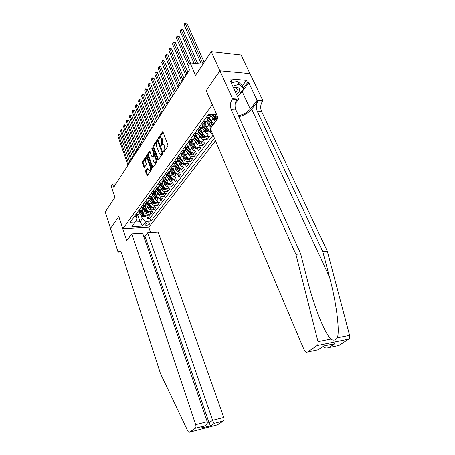 <?xml version="1.0" encoding="UTF-8"?>
<svg xmlns="http://www.w3.org/2000/svg" width="455" height="455" viewBox="0 0 455 455"><rect width="100%" height="100%" fill="white"/><g stroke="black" fill="none" stroke-linecap="round" stroke-linejoin="round"><path stroke-width="0.68" d="M163.425 151.782L163.874 151.907L167.855 146.186L167.952 144.917L163.015 132.109L162.543 131.796L158.494 137.768L158.425 138.633L158.749 138.855L159.898 137.495L161.394 138.513L161.798 139.571L161.485 143.564L160.916 145.173L161.246 145.401L162.384 144.064L163.914 145.1L164.323 146.169L164.005 150.173L163.425 151.782M149.644 224.031L149.86 223.388C148.728 222.461 147.175 222.757 145.208 224.281L144.991 224.906C146.129 225.839 147.676 225.543 149.644 224.031M145.697 170.642L145.611 171.825L147.329 175.67L151.521 169.698L151.612 168.498L147.033 155.991L146.59 155.667L142.478 161.735L142.392 162.918L143.905 167.099L144.485 167.292L146.186 164.784L146.277 163.595L145.515 161.514C145.111 159.876 145.316 158.693 146.14 157.953L147.329 158.818L150.338 167.048C150.753 168.68 150.548 169.869 149.723 170.608L148.501 169.715L147.545 168.009L145.697 170.642L146.447 170.636L146.362 171.819L147.625 175.311L146.874 175.334M212.229 104.627L206.161 90.63L219.907 70.815L211.228 51.608L195.502 75.399L190.122 62.892L187.966 66.254L189.525 69.894L113.716 187.261L112.624 183.991L111.196 186.22L114.893 197.379L105.241 211.984L110.514 228.444L118.806 216.495L122.856 228.78L212.349 104.633M157.726 159.677L158.351 159.864L162.645 153.676L162.748 152.436L157.919 139.719L157.458 139.406L153.102 145.833L153.011 147.056L157.726 159.677L158.482 159.677L153.773 147.067L153.011 147.056M157.003 161.804L152.687 167.952L152.22 167.616L147.625 155.098L147.716 153.898L149.598 151.157L151.924 156.548L152.38 156.873L153.705 155.001L153.801 153.784L151.833 148.495L152.004 147.539L157.1 160.581L157.003 161.804M211.228 51.608L241.099 54.981L249.96 73.619M146.743 215.988L147.596 218.423L149.524 215.863L146.971 215.988L148.262 214.26C146.493 214.174 145.236 213.31 144.485 211.66L144.013 210.312M149.945 211.655L150.821 214.14L152.789 211.535L150.218 211.655L151.532 209.897C149.758 209.806 148.484 208.93 147.727 207.27L147.244 205.905M153.198 207.241L154.108 209.789L156.111 207.139L153.523 207.241L154.859 205.461C153.073 205.359 151.794 204.471 151.02 202.805L150.531 201.423M156.509 202.748L157.453 205.359L159.489 202.663L156.89 202.759L158.249 200.939C156.452 200.831 155.161 199.938 154.376 198.261L153.875 196.856M159.881 198.175L160.854 200.848L162.924 198.107L160.314 198.192L161.696 196.338C159.887 196.224 158.585 195.32 157.794 193.637L157.276 192.209M163.305 193.517L164.318 196.259L166.428 193.466L163.794 193.54L165.21 191.657C163.39 191.532 162.077 190.622 161.275 188.922L160.74 187.483M166.797 188.774L167.844 191.589L169.988 188.745L167.343 188.808L168.782 186.891C166.951 186.755 165.626 185.833 164.812 184.127L164.266 182.665M170.346 183.939L171.433 186.834L173.617 183.939L170.961 183.985L172.422 182.034C170.579 181.892 169.249 180.965 168.418 179.242L167.861 177.757M173.958 179.014L175.09 181.989L177.313 179.042L174.64 179.077L176.13 177.092C174.276 176.938 172.928 176 172.092 174.271L171.518 172.758M170.272 171.381L173.002 174.396L175.112 175.42L176.955 174.902L177.632 173.998L178.809 177.058L181.079 174.055L178.388 174.077L179.907 172.053C178.042 171.888 176.688 170.938 175.835 169.203L175.243 167.667M181.408 168.953L182.603 172.03L184.912 168.97L182.21 168.981L183.757 166.917C181.881 166.746 180.51 165.785 179.645 164.039L179.042 162.481M185.248 163.817L186.465 166.911L188.819 163.794L186.101 163.789L187.676 161.684C185.788 161.508 184.406 160.535 183.53 158.778L182.91 157.197M189.166 158.585L190.4 161.696L192.801 158.516L190.065 158.499L191.674 156.355C189.775 156.162 188.381 155.183 187.494 153.409L186.851 151.805M193.159 153.25L194.416 156.378L196.861 153.136L194.109 153.107L195.752 150.918C193.841 150.719 192.431 149.723 191.532 147.943L190.873 146.311M197.225 147.812L198.505 150.958L200.996 147.653L198.232 147.608L199.904 145.378C197.982 145.162 196.566 144.161 195.644 142.369L194.968 140.709M201.372 142.267L202.68 145.429L205.216 142.062L202.441 142L204.141 139.725C202.208 139.497 200.774 138.485 199.847 136.682L199.148 134.993M205.603 136.614L206.928 139.793L209.522 136.358L206.729 136.278L208.464 133.958C206.519 133.719 205.074 132.695 204.13 130.881L203.408 129.163M209.92 130.852L211.268 134.043L212.149 132.883M146.971 215.988C145.208 215.903 143.951 215.039 143.206 213.395L142 209.931M150.218 211.655C148.444 211.564 147.181 210.693 146.425 209.038L145.196 205.558M153.523 207.241C151.737 207.144 150.463 206.269 149.695 204.602L148.455 201.104M156.89 202.759C155.092 202.651 153.807 201.764 153.028 200.086L151.765 196.571M160.314 198.192C158.505 198.079 157.208 197.18 156.423 195.496L155.138 191.959M163.794 193.54C161.98 193.42 160.672 192.511 159.876 190.816L158.573 187.261M167.343 188.808C165.518 188.677 164.198 187.761 163.39 186.055L162.065 182.478M170.961 183.985C169.124 183.848 167.793 182.921 166.968 181.209L165.62 177.615M174.64 179.077C172.792 178.929 171.45 177.996 170.614 176.273L169.249 172.655M178.388 174.077C176.529 173.918 175.175 172.974 174.328 171.239L172.94 167.605M182.21 168.981C180.339 168.816 178.974 167.861 178.115 166.115L176.699 162.458M186.101 163.789C184.218 163.612 182.842 162.645 181.972 160.894L180.533 157.22M190.065 158.499C188.171 158.312 186.783 157.333 185.902 155.57L184.434 151.873M194.109 153.107C192.203 152.908 190.804 151.919 189.906 150.144L188.415 146.43M198.232 147.608C196.315 147.397 194.899 146.402 193.989 144.61L192.476 140.874M202.441 142C200.507 141.778 199.08 140.766 198.158 138.968L196.611 135.215M206.729 136.278C204.784 136.045 203.345 135.027 202.407 133.213L200.831 129.442M211.057 127.571L208.498 124.966L207.759 123.214M211.103 130.443L211.103 130.443C209.146 130.198 207.69 129.163 206.741 127.343L205.137 123.55M215.545 121.559L212.957 118.926L212.189 117.145M213.736 123.976L211.16 121.354L209.527 117.521M215.482 140.749L148.819 227.238L122.856 228.78M147.596 218.423L149.923 218.303L150.923 221.147L214.407 138.218M150.923 221.147L146.044 221.409L142.551 226.027L131.865 226.647L135.289 221.989L130.261 222.262L208.401 114.529L214.077 114.814L215.767 112.516M159.517 184.207L158.988 186.692L155.712 187.176M163.072 179.247L162.566 181.79L159.273 182.262M166.695 174.191L166.217 176.796L162.907 177.257M170.38 169.038L169.937 171.711L166.61 172.155M174.14 163.789L173.725 166.524L170.38 166.957M177.968 158.431L177.587 161.241L174.225 161.656M181.869 152.971L181.522 155.855L178.144 156.253M185.845 147.403L185.538 150.366L182.136 150.742M189.894 141.721L189.633 144.764L186.214 145.122M194.029 135.926L194.274 136.528L193.807 139.048L190.372 139.389M198.243 130.011L198.528 130.693L198.073 133.218L194.615 133.542M202.538 123.97L202.862 124.744L202.418 127.269L198.943 127.571M206.923 117.805L207.287 118.67L206.854 121.201L203.362 121.479M218.042 117.754L215.676 115.24L214.965 113.608M210.159 116.679L209.562 117.498L206.058 117.765M211.712 114.694L209.92 115.36L207.878 115.257M134.367 216.603L137.529 216.045L138.132 215.226M139.446 212.132L138.803 214.305L135.63 214.857M137.541 212.223L140.726 211.677L141.323 210.858M142.648 207.685L142.017 209.909L138.832 210.449M140.777 207.764L143.973 207.23L144.576 206.411M144.064 203.226L145.924 203.157L145.293 205.427L142.085 205.961M149.217 198.551L148.626 200.871L145.401 201.389M147.42 198.607L150.65 198.096L151.253 197.271M159.58 198.13L159.045 198.841L157.271 199.347L155.246 198.386L155.889 197.515L152.607 193.853L152.015 196.23L148.774 196.736M150.827 193.904L154.08 193.403L154.683 192.584M156.025 189.075L155.468 191.504L152.209 191.999M154.302 189.115L157.572 188.626L158.175 187.807M157.839 184.235L161.127 183.763L161.73 182.938M161.445 179.27L164.75 178.809L165.353 177.985M165.119 174.202L168.441 173.759L169.044 172.934M168.862 169.044L172.2 168.612L172.803 167.787M172.678 163.789L176.034 163.368L176.637 162.543M176.563 158.425L179.941 158.021L180.544 157.197M180.533 152.96L183.922 152.573L184.525 151.748M184.576 147.386L187.983 147.016L188.586 146.192M188.7 141.698L192.129 141.346L192.732 140.527M192.909 135.897L196.355 135.567L196.958 134.743M197.203 129.976L200.666 129.664L201.269 128.845M201.588 123.931L205.069 123.641L205.666 122.827M211.268 134.043L208.464 133.958M206.928 139.793L204.141 139.725M202.68 145.429L199.904 145.378M198.505 150.958L195.752 150.918M194.416 156.378L191.674 156.355M190.4 161.696L187.676 161.684M186.465 166.911L183.757 166.917M182.603 172.03L179.907 172.053M178.809 177.058L176.13 177.092M175.09 181.989L172.422 182.034M171.433 186.834L168.782 186.891M167.844 191.589L165.21 191.657M164.318 196.259L161.696 196.338M160.854 200.848L158.249 200.939M157.453 205.359L154.859 205.461M154.108 209.789L151.532 209.897M150.821 214.14L148.262 214.26M149.923 218.303L213.088 135.095M137.922 215.511L140.077 221.795L142.29 218.832L140.84 214.646M115.866 183.928L112.624 183.991M202.93 64.166L190.122 62.892M135.237 222.057L140.077 221.795L142.551 226.027M136.312 216.506L137.2 219.088L135.289 221.989M147.261 201.326L145.924 203.157L147.283 202.702L147.886 201.883M142.29 218.832L146.044 221.409M164.141 151.526L164.778 150.184L165.097 146.186L164.323 146.169M163.157 144.081L164.687 145.117L165.097 146.186M160.655 137.518L162.162 138.53L162.571 139.588L162.259 143.581L161.627 144.9M163.032 132.16L159.136 138.343M157.936 139.765L153.864 145.85L153.773 147.067M161.866 153.261L161.935 152.397L157.709 141.243L157.385 141.022L156.753 141.903L156.452 145.845L159.313 153.449L160.837 154.495L161.866 153.261L162.64 153.272L162.708 152.402L161.935 152.397M157.549 141.022L158.476 141.26L162.708 152.402M160.86 154.495L162.105 154.04L161.332 154.029M162.64 153.272L162.105 154.04M152.22 167.616L152.971 167.616L148.381 155.104L147.625 155.098M150.065 151.526L148.472 153.904L148.381 155.104M152.925 156.873L154.472 155.007L154.563 153.79L152.59 148.506L151.833 148.495M153.887 161.844L155.132 162.731C155.985 161.969 156.201 160.757 155.775 159.096L154.683 156.162L154.074 155.98L152.891 157.709L152.8 158.92L153.887 161.844M155.303 162.731L155.894 162.731C156.753 161.974 156.964 160.763 156.543 159.102L155.775 159.096M154.444 155.838L155.451 156.167L156.543 159.102M148.006 168.361L146.447 170.636M149.917 170.602L150.48 170.602C151.236 169.977 151.469 168.89 151.191 167.343M147.972 158.556L146.698 157.953M147.045 156.031L143.228 161.735L143.143 162.918L144.639 167.065M204.181 62.272L186.937 23.285L185.048 23.023L184.059 24.684L201.332 64.007M203.078 63.939L185.048 23.023L186.937 23.285M184.059 24.684L184.946 22.75M236.412 94.213L236.424 94.202C240.183 91.21 240.638 88.97 237.777 87.468L233.46 87.741M235.502 92.211C236.816 91.165 237.413 90.135 237.288 89.123L236.003 87.883L233.546 87.934M231.322 83.06L237.504 81.218L242.31 85.54L243.749 88.628L238.329 95.84L237.3 96.147M232.75 86.188L238.949 84.34L243.749 88.628M237.504 81.218L238.949 84.34M238.892 116.696C244.244 115.399 248.504 112.885 251.678 109.166L258.252 100.845L262.62 101.141L262.916 100.771L250.005 73.625L219.936 70.781L206.229 90.528L218.161 118.044L210.318 128.566L304.213 350.054C305.18 351.971 306.323 352.608 307.643 351.977L317.101 345.55C318.073 344.719 318.381 343.411 318.005 341.62L295.904 254.328L231.242 109.666C229.9 105.913 230.247 102.392 232.283 99.116L232.568 98.735L219.936 70.781M295.904 254.328L300.692 253.856L307.335 279.905C310.691 293.145 314.689 305.68 319.319 317.522C323.772 328.487 327.589 335.671 330.768 339.077C333.248 340.795 335.449 340.357 337.377 337.764C339.982 330.273 336.131 301.46 329.488 277.061L322.811 251.672L257.155 111.111C255.79 107.454 256.159 104.03 258.252 100.845M322.811 251.672L327.321 251.228L261.511 111.356C260.146 107.71 260.516 104.309 262.62 101.141M232.283 99.116L236.896 99.423C234.848 102.682 234.496 106.186 235.844 109.922L300.692 253.856M307.643 351.977L318.017 349.815L323.75 345.971L334.891 343.679L329.113 347.501L339.003 345.436L348.627 339.151L317.067 345.572M337.377 337.764L349.594 335.329L327.321 251.228M232.568 98.735L238.67 99.144L230.48 81.212L231.805 81.326L231.021 82.406M242.407 85.75L246.451 80.336L230.725 78.965L231.805 81.326M246.451 80.336L247.543 82.662L248.822 82.77L257.12 100.379L262.916 100.771M238.465 115.746C243.368 114.745 247.298 112.527 250.261 109.086L257.12 100.379M238.67 99.144L235.178 103.757M349.594 335.329C349.969 337.047 349.656 338.315 348.661 339.129L348.627 339.151M339.003 345.436L337.786 345.692M248.822 82.77L242.174 91.597L239.484 94.299M243.482 88.065L247.543 82.662M334.891 343.679L332.36 344.202M329.113 347.501L329.016 347.535C326.337 348.399 324.404 347.995 323.209 346.329M131.819 233.796L195.684 424.629L207.23 421.66L142.614 233.096L131.819 233.796L126.7 240.655L118.761 216.557L110.497 228.461L118.101 252.184L120.802 251.962M143.712 236.31L144.98 236.225L147.665 232.772L158.141 232.09L223.78 417.406C224.269 419.055 224.15 420.232 223.416 420.921L214.51 423.252L210.932 425.618L201.042 428.206L204.568 425.84L195.343 428.24L189.627 432.125C188.984 432.449 188.359 432.034 187.756 430.874L160.484 373.629L121.894 254.061C121.07 251.791 120.063 250.904 118.874 251.399L118.101 252.184M214.51 423.252L223.416 420.921L217.484 424.799L189.627 432.125M148.751 227.238L150.611 232.579M147.665 232.772L212.616 420.278L223.78 417.406M204.568 425.84L195.343 428.24C196.048 427.541 196.162 426.335 195.684 424.629M144.98 236.225L209.044 422.672L212.616 420.278C213.23 421.887 213.85 422.877 214.487 423.247L214.498 423.247M201.042 428.206L210.91 425.607C210.273 425.254 209.647 424.276 209.044 422.672L207.235 423.139M201.082 428.189L202.759 427.057M204.613 425.823C206.689 424.76 207.56 423.372 207.23 421.66M215.818 115.536L214.55 114.177M216.603 120.143L213.969 119.056L210.864 115.718M197.737 63.649L183.001 29.865L181.124 29.62L180.152 31.247L194.035 63.279M211.859 114.706L214.828 117.891L216.489 118.954L217.336 118.471L215.374 117.157L213.145 114.768M216.489 118.954L216.023 117.873L212.997 114.762M195.838 63.455L181.124 29.62L183.001 29.865M180.152 31.247L181.027 29.336M210.341 119.426L208.828 117.805M211.285 121.621L207.776 117.845M212.11 126.16L209.499 125.091L206.428 121.781M190.594 62.938L179.133 36.32L177.268 36.087L176.312 37.685L188.307 65.725M207.315 120.694L210.341 123.953L211.984 125.006L212.821 124.528L210.875 123.237L207.531 119.637M211.984 125.006L211.53 123.925L207.537 119.762M189.308 64.155L177.268 36.087L179.133 36.32M176.312 37.685L177.177 35.797M205.922 125.409L204.528 123.902M206.849 127.582L203.539 124.01M210.307 130.329L209.34 131.62L207.366 132.155L205.12 131.012L202.083 127.73M187.955 72.328L175.34 42.656L173.48 42.44L172.547 44.01L185.873 75.553M202.941 126.649L205.944 129.897L207.577 130.932L208.401 130.466L206.468 129.192L203.084 125.534M207.577 130.932L207.122 129.863L203.095 125.643M186.863 74.017L173.48 42.44L173.406 42.139L174.146 42.224L175.34 42.656M172.547 44.01L173.406 42.139M201.593 131.268L200.302 129.868M202.503 133.429L199.375 130.045M205.939 136.17L205.012 137.404L203.049 137.939L200.826 136.813L197.823 133.56M184.019 78.425L171.615 48.878L169.772 48.674L168.85 50.209L181.949 81.621M198.642 132.479L201.633 135.715L203.249 136.745L204.067 136.29L202.145 135.027L198.71 131.307M203.249 136.745L202.805 135.675L198.727 131.393M182.927 80.114L169.772 48.674L169.698 48.361L170.437 48.44L171.615 48.878M168.85 50.209L169.698 48.361M197.351 137.012L196.139 135.698M198.238 139.156L195.275 135.943M201.656 141.892L200.769 143.08L198.824 143.609L196.617 142.495L193.648 139.27M180.157 84.403L167.958 54.981L166.126 54.788L165.222 56.301L178.104 87.576M194.421 138.184L197.407 141.425L199.011 142.438L199.819 141.994L197.914 140.749L194.416 136.949M199.011 142.438L198.579 141.374L194.427 137.006M179.06 86.097L166.126 54.788L166.064 54.469L167.958 54.981M165.222 56.301L166.064 54.469M193.193 142.643L192.05 141.403M194.063 144.775L191.237 141.704M197.453 147.505L196.606 148.643L194.683 149.166L192.488 148.074L189.553 144.872M176.369 90.266L164.369 60.976L162.549 60.799L161.661 62.284L174.333 93.417M190.281 143.769L193.267 147.022L194.854 148.023L195.65 147.585L193.762 146.356L190.19 142.466M194.854 148.023L194.427 146.965L190.196 142.495M175.266 91.967L162.549 60.799L162.492 60.469L164.369 60.976M161.661 62.284L162.492 60.469M189.115 148.171L188.017 146.971M189.968 150.286L187.267 147.34M193.335 153.011L192.522 154.097L190.617 154.62L188.444 153.54L185.538 150.366L183.922 152.573M172.65 96.028L160.848 66.862L159.034 66.697L158.164 68.153L170.625 99.156M186.214 149.246L189.206 152.51L190.781 153.5L191.566 153.073L189.689 151.856L186.027 147.858M190.781 153.5L189.815 151.987M171.546 97.728L159.034 66.697L158.983 66.362L159.705 66.424L160.848 66.862M158.164 68.153L158.983 66.362M185.117 153.591L184.042 152.414M185.953 155.695L183.359 152.857M189.297 158.408L188.518 159.449L186.63 159.972L184.474 158.903L181.619 155.781M168.998 101.681L157.385 72.646L155.582 72.487L154.728 73.92L166.991 104.787M182.216 154.609L185.219 157.891L186.783 158.869L187.557 158.454L185.691 157.254L181.932 153.136M186.783 158.869L185.97 157.521M167.895 103.387L155.582 72.487L155.536 72.146L156.258 72.208L157.385 72.646M154.728 73.92L155.536 72.146M181.192 158.909L180.14 157.754M182.011 160.996L179.515 158.26M185.339 163.703L184.594 164.699L182.717 165.216L180.578 164.164L177.768 161.087M165.41 107.232L153.983 78.328L152.192 78.18L151.35 79.585L163.419 110.315M178.292 159.864L181.312 163.174L182.859 164.141L183.627 163.732L181.778 162.543L178.024 158.431M164.306 108.938L152.192 78.18L152.152 77.828L152.869 77.885L153.983 78.328M151.35 79.585L152.152 77.828M177.342 164.124L176.312 162.992M178.15 166.2L175.738 163.55M181.448 168.902L180.737 169.846L178.878 170.369L176.756 169.328L173.986 166.285M161.889 112.681L150.645 83.908L148.859 83.771L148.034 85.153L159.91 115.741M174.436 165.011L177.473 168.356L179.008 169.311L179.77 168.913L177.933 167.741L174.339 163.789M160.786 114.393L148.859 83.771L148.831 83.413L149.541 83.464L150.645 83.908M148.034 85.153L148.831 83.413M173.565 169.243L172.553 168.128M174.356 171.313L172.018 168.731M158.431 118.038L147.357 89.39L145.589 89.265L144.775 90.625L156.469 121.075M170.642 170.056L173.708 173.44L175.232 174.384L175.983 173.998L174.157 172.837L170.71 169.038M157.322 119.75L145.589 89.265L145.56 88.901L146.271 88.947L147.357 89.39M144.775 90.625L145.56 88.901M169.857 174.271L168.868 173.173M170.636 176.324L168.361 173.816M173.89 179.003L173.241 179.867L171.41 180.379L169.323 179.372L166.615 176.381M155.03 123.299L144.133 94.776L142.369 94.663L141.573 95.999L153.085 126.314M166.911 175.004L170.016 178.434L171.524 179.367L172.263 178.986L170.454 177.842L167.144 174.185M153.926 125.011L142.369 94.663L142.352 94.293L144.133 94.776M141.573 95.999L142.352 94.293M166.217 179.207L165.245 178.127M166.985 181.249L164.761 178.792M170.215 183.917L169.596 184.741L167.781 185.253L165.705 184.258L163.021 181.283M151.691 128.464L140.965 100.077L139.207 99.969L138.428 101.283L149.758 131.461M163.248 179.856L166.388 183.337L167.884 184.258L168.617 183.883L166.82 182.751L163.635 179.225M150.582 130.181L139.207 99.969L139.196 99.594L139.895 99.634L140.965 100.077M138.428 101.283L139.196 99.594M162.645 184.053L161.69 182.99M163.402 186.084L161.207 183.655M166.604 188.74L166.018 189.525L164.215 190.036L162.156 189.052L159.489 186.095M148.41 133.542L137.842 105.281L136.102 105.185L135.334 106.476L146.493 136.517M159.637 184.605L162.827 188.148L164.312 189.058L165.034 188.694L163.248 187.574L160.177 184.161M147.301 135.26L136.102 105.185L136.096 104.804L136.79 104.838L137.842 105.281M135.334 106.476L136.096 104.804M159.136 188.814L158.198 187.767M159.881 190.833L157.714 188.427M163.061 193.477L162.498 194.222L160.712 194.729L158.67 193.762L156.019 190.81M145.185 138.536L134.777 110.4L133.042 110.315L132.291 111.583L143.279 141.488M156.082 189.263L159.33 192.874L160.803 193.773L161.519 193.415L159.745 192.311L156.765 189.001M144.076 140.254L133.042 110.315L133.042 109.922L134.777 110.4M132.291 111.583L133.042 109.922M155.695 193.489L154.768 192.459M157.794 193.637L156.423 195.496L154.29 193.119M155.246 198.386L152.601 195.44M142.017 143.444L131.762 115.439L130.039 115.36L129.294 116.605L140.123 146.374M155.889 197.515L157.35 198.408L158.061 198.056L156.298 196.964L153.409 193.745M140.908 145.162L130.039 115.36L130.045 114.961L131.762 115.439M129.294 116.605L130.045 114.961M152.311 198.079L151.401 197.066M154.376 198.261L153.028 200.086L150.918 197.726M156.162 202.697L155.65 203.374L153.892 203.88L151.879 202.93L149.246 199.984M138.9 148.267L128.799 120.387L127.087 120.319L126.353 121.548L137.023 151.179M149.354 198.545L152.516 202.077L153.966 202.958L154.666 202.612L152.92 201.531L150.11 198.391M137.791 149.985L127.087 120.319L127.093 119.915L128.799 120.387M126.353 121.548L127.093 119.915M148.984 202.594L148.091 201.599M149.689 204.579L147.613 202.253M152.8 207.19L152.317 207.833L150.571 208.333L148.575 207.4L145.941 204.449M135.835 153.011L125.881 125.261L124.181 125.199L123.459 126.405L133.969 155.9M146.152 203.14L149.2 206.559L150.639 207.429L151.333 207.088L149.593 206.024L146.857 202.958M134.725 154.728L124.181 125.199L124.192 124.789L125.881 125.261M123.459 126.405L124.192 124.789M145.714 207.025L144.838 206.047M146.413 209.004L144.36 206.706M149.496 211.603L149.041 212.212L147.312 212.707L145.327 211.785L142.694 208.828M132.82 157.675L123.015 130.05L121.32 129.999L120.609 131.182L130.972 160.547M142.989 207.651L145.941 210.961L147.369 211.825L148.051 211.49L146.328 210.432L143.655 207.435M131.717 159.392L121.32 129.999L121.337 129.584L123.015 130.05M120.609 131.182L121.337 129.584M142.506 211.387L141.641 210.42M143.188 213.355L141.164 211.075M146.254 215.937L145.822 216.517L144.104 217.012L142.136 216.102L139.497 213.133M129.857 162.264L120.194 134.765L118.505 134.72L117.811 135.886L128.02 165.114M139.878 212.07L142.739 215.289L144.155 216.142L144.832 215.818L143.12 214.771L140.498 211.831M128.754 163.976L118.505 134.72L118.528 134.305L119.204 134.322L120.194 134.765M117.811 135.886L118.528 134.305M143.206 213.395L144.485 211.66M146.425 209.038L147.727 207.27M149.695 204.602L151.02 202.805M159.876 190.816L161.275 188.922M163.39 186.055L164.812 184.127M166.968 181.209L168.418 179.242M170.614 176.273L172.092 174.271M174.328 171.239L175.835 169.203M178.115 166.115L179.645 164.039M181.972 160.894L183.53 158.778M185.902 155.57L187.494 153.409M189.906 150.144L191.532 147.943M193.989 144.61L195.644 142.369M198.158 138.968L199.847 136.682M202.407 133.213L204.13 130.881M206.741 127.343L208.498 124.966M211.16 121.354L212.957 118.926M215.676 115.24L216.478 114.154M208.1 117.856L209.92 115.36M136.193 216.512L137.461 214.771M139.378 212.138L140.669 210.369M142.62 207.69L143.934 205.887M149.286 198.545L150.645 196.679M152.709 193.853L154.091 191.953M156.19 189.07L157.606 187.136M159.745 184.201L161.178 182.227M163.356 179.242L164.824 177.228M167.042 174.185L168.538 172.138M170.796 169.038L172.32 166.951M174.623 163.789L176.176 161.661M178.525 158.437L180.106 156.264M182.5 152.982L184.11 150.77M186.556 147.414L188.199 145.156M190.69 141.738L192.368 139.44M194.911 135.948L196.623 133.599M199.216 130.045L200.968 127.645M203.612 124.016L205.398 121.565M164.778 150.184L164.005 150.173M164.687 145.117L163.914 145.1M161.752 144.32L160.985 144.303M162.259 143.581L161.485 143.564M162.571 139.588L161.798 139.571M162.162 138.53L161.394 138.513M159.261 137.785L158.494 137.768M162.953 131.978L162.372 131.961M164.272 150.918L163.493 150.912M153.864 145.85L153.102 145.833M157.851 139.571L157.293 139.56M158.476 141.26L157.709 141.243M148.472 153.904L147.716 153.898M149.968 151.31L149.45 151.305M153.295 156.736L152.533 156.73M154.472 155.007L153.705 155.001M154.563 153.79L153.801 153.784M155.451 156.167L154.683 156.162M147.898 168.14L147.409 168.145M151.083 167.042L150.338 167.048M148.068 158.823L147.329 158.818M144.622 167.093L143.905 167.099M143.143 162.918L142.392 162.918M143.228 161.735L142.478 161.735M146.942 155.815L146.442 155.809M146.362 171.819L145.611 171.825M329.488 277.061L251.678 109.166M334.499 343.832L332.764 344.185M257.155 111.111L261.511 111.356M235.844 109.922L231.242 109.666M318.005 341.62L330.768 339.077M242.174 91.597L250.261 109.086M120.621 251.774L118.26 251.968M216.301 120.222L218.076 117.839M215.374 117.157L216.165 116.088M213.969 119.056L214.828 117.891M211.814 126.24L213.571 123.885M207.076 118.169L207.332 117.822M210.875 123.237L211.643 122.196M209.499 125.091L210.341 123.953M207.412 132.143L209.118 129.857M206.468 129.192L207.213 128.179M205.12 131.012L205.944 129.897M203.101 137.928L204.756 135.704M202.145 135.027L202.873 134.049M200.826 136.813L201.633 135.715M198.875 143.598L200.484 141.437M197.914 140.749L198.613 139.793M196.617 142.495L197.407 141.425M194.729 149.155L196.293 147.056M193.762 146.356L194.444 145.429M192.488 148.074L193.267 147.022M190.662 154.609L192.186 152.567M189.689 151.856L190.355 150.958M188.444 153.54L189.206 152.51M186.675 159.955L188.154 157.976M185.691 157.254L186.34 156.378M184.474 158.903L185.219 157.891M182.762 165.205L184.201 163.277M181.778 162.543L182.404 161.696M180.578 164.164L181.312 163.174M182.461 163.123L182.859 164.141M178.923 170.352L180.322 168.481M177.933 167.741L178.542 166.917M176.756 169.328L177.473 168.356M178.627 168.322L179.008 169.311M175.158 175.408L176.512 173.588M174.157 172.837L174.754 172.036M173.002 174.396L173.708 173.44M174.868 173.423L175.232 174.384M171.455 180.368L172.775 178.599M170.454 177.842L171.029 177.063M169.323 179.372L170.016 178.434M171.171 178.434L171.524 179.367M167.827 185.236L169.112 183.519M166.82 182.751L167.377 181.994M165.705 184.258L166.388 183.337M167.542 183.348L167.884 184.258M164.261 190.019L165.506 188.347M163.248 187.574L163.794 186.84M162.156 189.052L162.827 188.148M163.982 188.171L164.312 189.058M160.757 194.717L161.974 193.091M159.745 192.311L160.274 191.595M158.67 193.762L159.33 192.874M160.484 192.909L160.803 193.773M157.316 199.335L158.499 197.749M156.298 196.964L156.816 196.264M157.049 197.567L157.35 198.408M153.938 203.868L155.087 202.327M152.92 201.531L153.42 200.854M151.879 202.93L152.516 202.077M153.671 202.139L153.966 202.958M150.616 208.322L151.737 206.82M149.593 206.024L150.082 205.364M148.575 207.4L149.2 206.559M150.355 206.627L150.639 207.429M147.352 212.695L148.438 211.239M146.328 210.432L146.8 209.795M145.327 211.785L145.941 210.961M147.096 211.04L147.369 211.825M144.144 217.001L145.202 215.579M143.12 214.771L143.581 214.146M142.136 216.102L142.739 215.289M143.888 215.38L144.155 216.142M209.562 117.498L211.387 115.001M205.069 123.641L206.854 121.201M200.666 129.664L202.418 127.269M196.355 135.567L198.073 133.218M192.129 141.346L193.807 139.048M187.983 147.016L189.633 144.764M179.941 158.021L181.522 155.855M176.034 163.368L177.587 161.241M172.2 168.612L173.725 166.524M168.441 173.759L169.937 171.711M164.75 178.809L166.217 176.796M161.127 183.763L162.566 181.79M157.572 188.626L158.988 186.692M154.08 193.403L155.468 191.504M150.65 198.096L152.015 196.23M147.283 202.702L148.626 200.871M143.973 207.23L145.293 205.427M140.726 211.677L142.017 209.909M137.529 216.045L138.803 214.305M161.61 154.501L160.837 154.495M153.142 156.878L152.38 156.873M155.894 162.731L155.132 162.731M150.48 170.602L149.723 170.608M236.003 87.883L237.777 87.468M317.101 345.55L348.661 339.129M329.016 347.535L334.795 343.718M119.927 251.319L118.874 251.399M210.91 425.607L214.487 423.247"/></g></svg>
